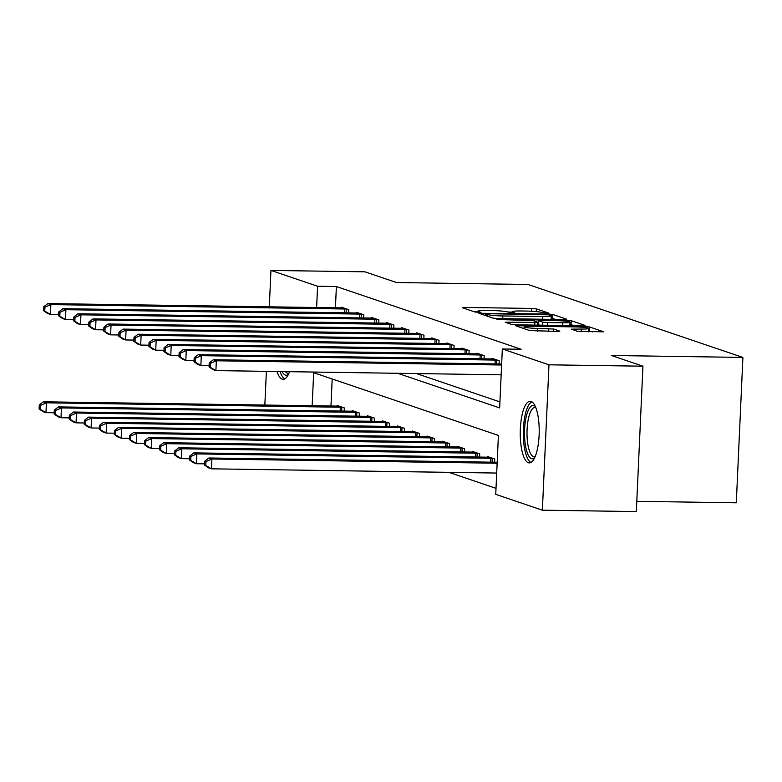 <?xml version="1.0" encoding="UTF-8"?>
<svg xmlns="http://www.w3.org/2000/svg" width="782" height="782" viewBox="0 0 782 782"><rect width="100%" height="100%" fill="white"/><g stroke="black" fill="none" stroke-linecap="round" stroke-linejoin="round"><path stroke-width="1.17" d="M547.175 313.396L548.935 313.152L536.384 308.89L531.506 308.44L465.104 307.453L462.592 307.795L475.143 312.057L480.441 312.223L478.682 311.588A12.404 1.163 2.6 0 1 478.095 311.197A12.404 1.163 2.6 0 1 486.707 310.474L492.249 310.562A12.404 1.163 2.6 0 1 507.831 312.018L512.865 312.888L514.752 312.732L512.992 312.096A12.404 1.163 2.6 0 1 512.406 311.705A12.404 1.163 2.6 0 1 521.027 310.982L526.56 311.07A12.404 1.163 2.6 0 1 542.141 312.526L547.175 313.396M528.329 462.729A30.811 9.482 90.8 0 1 520.284 430.423A30.811 9.482 90.8 0 1 530.186 401.274A30.811 9.482 90.8 0 1 531.115 401.44A30.811 9.482 90.8 0 1 539.169 433.746A30.811 9.482 90.8 0 1 529.267 462.895A30.811 9.482 90.8 0 1 528.329 462.729M289.545 371.694A30.811 9.482 90.8 0 1 283.143 379.338A30.811 9.482 90.8 0 1 282.214 379.172A30.811 9.482 90.8 0 1 276.984 371.509M577.527 331.304L603.724 331.812L589.599 326.964L584.731 326.505L515.631 325.742L529.756 330.6L557.126 331.392L559.824 331.167L553.676 329.017L537.635 328.401A10.371 0.978 2.6 0 1 524.116 326.856A10.371 0.978 2.6 0 1 531.32 326.25L575.034 326.896A10.371 0.978 2.6 0 1 588.563 328.44A10.371 0.978 2.6 0 1 581.358 329.046L571.378 329.163L577.527 331.304M269.301 306.857L270.953 270.425L364.92 271.813L396.513 282.537L528.065 284.492L742.9 357.423L611.348 355.478L642.941 366.201L548.974 364.813L542.376 510.187L495.739 494.351L498.408 435.418L313.67 372.691L312.165 405.78M270.953 270.425L317.59 286.251L316.622 307.551M397.696 373.297L499.659 407.911L502.337 348.977L521.125 349.251L336.387 286.535L317.59 286.251M502.337 348.977L548.974 364.813M564.291 319.564L566.803 319.222L552.864 314.491L547.987 314.032L478.887 313.269L493.012 318.127L497.88 318.587L564.291 319.564M571.231 320.728L585.171 325.459L582.658 325.801L516.257 324.823L511.379 324.364L505.231 322.213L534.859 322.389L537.547 322.164L533.412 320.698L496.961 319.427L566.364 320.268L571.231 320.728L571.056 324.657L574.066 325.674M336.387 286.535L335.419 307.834M416.483 373.571L499.933 401.899M341.529 307.922L341.558 307.238L348.782 309.692L348.635 312.917M356.572 313.035L356.602 312.35L363.825 314.794L363.679 318.02M371.616 318.137L371.646 317.453L378.869 319.906L378.723 323.132M386.66 323.249L386.689 322.565L393.913 325.019L393.766 328.235M401.704 328.352L401.733 327.668L408.957 330.121L408.81 333.347M416.747 333.464L416.777 332.78L424 335.234L423.854 338.45M431.791 338.567L431.82 337.883L439.044 340.336L438.898 343.562M446.835 343.679L446.864 342.995L454.088 345.448L453.941 348.664M461.879 348.782L461.908 348.098L469.132 350.551L468.985 353.777M476.922 353.894L476.952 353.21L484.175 355.663L484.029 358.879M491.966 358.997L491.995 358.312L499.219 360.766L499.072 363.992M448.888 472.348L496.003 488.339M332.194 378.987L330.962 406.063M337.062 406.151L337.101 405.467L344.315 407.921L344.168 411.137M352.105 411.254L352.144 410.579L359.358 413.023L359.212 416.249M367.159 416.366L367.188 415.682L374.402 418.135L374.255 421.351M382.202 421.469L382.232 420.794L389.446 423.238L389.309 426.464M397.246 426.581L397.276 425.897L404.499 428.35L404.353 431.566M412.29 431.693L412.319 431.009L419.543 433.453L419.396 436.679M427.334 436.796L427.363 436.112L434.587 438.565L434.44 441.791M442.377 441.908L442.407 441.224L449.63 443.668L449.484 446.893M457.421 447.011L457.45 446.327L464.674 448.78L464.528 452.006M472.465 452.123L472.494 451.439L479.718 453.883L479.571 457.108M487.509 457.226L487.538 456.541L494.762 458.995L494.615 462.221M636.802 501.33L736.302 502.797L742.9 357.423M264.844 405.076L266.379 371.352M642.941 366.201L636.333 511.575L542.376 510.187M512.386 312.086L507.831 312.018M478.076 311.578L473.521 311.51M555.699 319.437L551.193 318.157M548.993 314.853L487.294 313.67L485.407 313.826L487.254 314.491A12.404 1.163 2.6 0 0 502.836 315.948L542.679 316.544A12.404 1.163 2.6 0 0 551.3 315.82A12.404 1.163 2.6 0 0 550.704 315.429L548.993 314.853M537.478 323.768L538.251 323.787M562.805 322.8A10.371 0.978 2.6 0 0 570.01 322.204A10.371 0.978 2.6 0 0 556.481 320.659L538.387 320.659L542.532 322.125L547.4 322.575L562.805 322.8L562.678 325.507M538.387 320.659L538.397 324.706L538.573 320.776M539.756 325.165L538.397 324.706M571.056 324.657L569.902 324.432M592.433 331.91L588.455 330.698M339.056 406.132L43.391 401.801L46.402 402.818L45.962 412.642L54.202 412.769M40.302 409.318L45.962 412.642L42.951 411.625L39.1 408.908L40.302 409.318L40.478 405.389L39.276 404.978L39.1 408.908M40.478 405.389L46.402 402.818L342.36 407.256M39.276 404.978L43.391 401.801M346.817 309.027L50.869 304.599L47.858 303.572L343.513 307.903M58.66 314.54L50.419 314.413L47.409 313.396L43.557 310.679L44.76 311.089L44.945 307.16L43.743 306.749L43.557 310.679M44.945 307.16L50.869 304.599L50.419 314.413L44.76 311.089M47.858 303.572L43.743 306.749M354.099 411.244L58.445 406.904L61.446 407.93L61.006 417.754L69.246 417.871M55.346 414.431L61.006 417.754L57.995 416.728L54.144 414.02L55.346 414.431L55.522 410.501L54.32 410.091L54.144 414.02M55.522 410.501L61.446 407.93L357.403 412.358M54.32 410.091L58.445 406.904M369.143 416.347L73.488 412.016L76.489 413.033L76.049 422.857L84.29 422.984M70.39 419.533L76.049 422.857L73.039 421.84L69.187 419.123L70.39 419.533L70.566 415.604L69.363 415.193L69.187 419.123M70.566 415.604L76.489 413.033L372.447 417.471M69.363 415.193L73.488 412.016M384.187 421.459L88.532 417.119L91.533 418.145L91.093 427.969L99.334 428.086M85.434 424.646L91.093 427.969L88.083 426.943L84.231 424.235L85.434 424.646L85.619 420.716L84.407 420.305L84.231 424.235M85.619 420.716L91.533 418.145L387.491 422.573M84.407 420.305L88.532 417.119M361.861 314.129L65.913 309.701L62.902 308.685L358.557 313.015M73.704 319.642L65.463 319.525L62.452 318.499L58.601 315.791L59.803 316.202L59.989 312.272L58.787 311.862L58.601 315.791M59.989 312.272L65.913 309.701L65.463 319.525L59.803 316.202M62.902 308.685L58.787 311.862M376.904 319.242L80.957 314.814L77.946 313.787L373.601 318.118M88.747 324.755L80.507 324.638L77.496 323.611L73.645 320.894L74.857 321.304L75.033 317.375L73.831 316.974L73.645 320.894M75.033 317.375L80.957 314.814L80.507 324.638L74.857 321.304M77.946 313.787L73.831 316.974M391.948 324.354L96 319.916L92.99 318.9L388.644 323.23M103.791 329.867L95.551 329.74L92.54 328.723L88.689 326.006L89.901 326.417L90.077 322.487L88.874 322.076L88.689 326.006M90.077 322.487L96 319.916L95.551 329.74L89.901 326.417M92.99 318.9L88.874 322.076M399.231 426.561L103.576 422.231L106.577 423.257L106.137 433.072L114.377 433.199M100.477 429.748L106.137 433.072L103.126 432.055L99.275 429.338L100.477 429.748L100.663 425.819L99.451 425.408L99.275 429.338M100.663 425.819L106.577 423.257L402.535 427.686M99.451 425.408L103.576 422.231M407.002 329.457L111.044 325.029L108.033 324.002L403.688 328.332M118.835 334.97L110.594 334.852L107.584 333.826L103.732 331.118L104.944 331.519L105.12 327.59L103.918 327.189L103.732 331.118M105.12 327.59L111.044 325.029L110.594 334.852L104.944 331.519M108.033 324.002L103.918 327.189M288.48 374.246A26.666 8.201 90.8 0 1 282.155 371.587M285.45 371.636A24.692 7.595 -89.2 0 0 288.128 373.288A24.692 7.595 -89.2 0 0 288.978 373.141M280.083 371.548A30.615 9.423 -89.2 0 0 284.844 378.869M534.605 457.802A26.666 8.201 90.8 0 1 531.525 458.653A26.666 8.201 90.8 0 1 524.605 429.367A26.666 8.201 90.8 0 1 533.94 405.604A26.666 8.201 90.8 0 1 535.357 406.523M535.826 407.637A24.692 7.595 -89.2 0 0 535.729 407.598A24.692 7.595 -89.2 0 0 534.976 407.471A24.692 7.595 -89.2 0 0 527.039 430.823A24.692 7.595 -89.2 0 0 533.5 456.717A24.692 7.595 -89.2 0 0 534.243 456.844A24.692 7.595 -89.2 0 0 535.093 456.708M531.868 401.792A30.615 9.423 -89.2 0 0 523.314 431.987A30.615 9.423 -89.2 0 0 530.968 462.426M414.274 431.674L118.62 427.343L121.621 428.36L121.181 438.184L129.421 438.301M115.521 434.86L121.181 438.184L118.17 437.158L114.319 434.45L115.521 434.86L115.707 430.931L114.495 430.52L114.319 434.45M115.707 430.931L121.621 428.36L417.578 432.788M114.495 430.52L118.62 427.343M429.318 436.776L133.663 432.446L136.674 433.472L136.224 443.286L144.465 443.414M130.565 439.963L136.224 443.286L133.214 442.27L129.362 439.552L130.565 439.963L130.75 436.033L129.548 435.623L129.362 439.552M130.75 436.033L136.674 433.472L432.622 437.9M129.548 435.623L133.663 432.446M444.362 441.889L148.707 437.558L151.718 438.575L151.268 448.399L159.508 448.516M145.608 445.075L151.268 448.399L148.257 447.372L144.406 444.665L145.608 445.075L145.794 441.146L144.592 440.735L144.406 444.665M145.794 441.146L151.718 438.575L447.666 443.003M144.592 440.735L148.707 437.558M422.045 334.569L126.088 330.131L123.077 329.114L418.732 333.445M133.878 340.082L125.638 339.955L122.627 338.938L118.786 336.221L119.988 336.631L120.164 332.702L118.962 332.291L118.786 336.221M120.164 332.702L126.088 330.131L125.638 339.955L119.988 336.631M123.077 329.114L118.962 332.291M437.089 339.671L141.131 335.243L138.121 334.217L433.775 338.547M148.922 345.185L140.682 345.067L137.671 344.041L133.83 341.333L135.032 341.734L135.208 337.804L134.005 337.404L133.83 341.333M135.208 337.804L141.131 335.243L140.682 345.067L135.032 341.734M138.121 334.217L134.005 337.404M452.133 344.784L156.175 340.346L153.164 339.329L448.829 343.66M163.966 350.297L155.726 350.17L152.715 349.153L148.873 346.436L150.076 346.846L150.252 342.917L149.049 342.506L148.873 346.436M150.252 342.917L156.175 340.346L155.726 350.17L150.076 346.846M153.164 339.329L149.049 342.506M459.405 446.991L163.751 442.661L166.762 443.687L166.312 453.501L174.552 453.628M160.652 450.178L166.312 453.501L163.301 452.485L159.45 449.767L160.652 450.178L160.838 446.248L159.636 445.848L159.45 449.767M160.838 446.248L166.762 443.687L462.709 448.115M159.636 445.848L163.751 442.661M467.177 349.886L171.219 345.458L168.208 344.432L463.873 348.762M179.019 355.399L170.769 355.282L167.759 354.256L163.917 351.548L165.119 351.949L165.295 348.019L164.093 347.619L163.917 351.548M165.295 348.019L171.219 345.458L170.769 355.282L165.119 351.949M168.208 344.432L164.093 347.619M474.449 452.104L178.795 447.773L181.805 448.79L181.356 458.614L189.596 458.741M175.706 455.29L181.356 458.614L178.345 457.597L174.494 454.88L175.706 455.29L175.882 451.361L174.679 450.95L174.494 454.88M175.882 451.361L181.805 448.79L477.753 453.218M174.679 450.95L178.795 447.773M482.22 354.999L186.263 350.561L183.252 349.544L478.916 353.875M194.063 360.512L185.813 360.385L182.812 359.368L178.961 356.651L180.163 357.061L180.339 353.132L179.137 352.721L178.961 356.651M180.339 353.132L186.263 350.561L185.813 360.385L180.163 357.061M183.252 349.544L179.137 352.721M489.493 457.206L193.838 452.876L196.849 453.902L196.399 463.726L204.64 463.843M190.749 460.393L196.399 463.726L193.389 462.7L189.537 459.992L190.749 460.393L190.925 456.463L189.723 456.062L189.537 459.992M190.925 456.463L196.849 453.902L492.797 458.33M189.723 456.062L193.838 452.876M497.264 360.101L201.306 355.673L198.296 354.647L493.96 358.977M209.107 365.614L200.857 365.497L197.856 364.471L194.004 361.763L195.207 362.164L195.383 358.244L194.18 357.833L194.004 361.763M195.383 358.244L201.306 355.673L200.857 365.497L195.207 362.164M198.296 354.647L194.18 357.833M497.196 462.26L208.882 457.988L211.893 459.005L211.443 468.829L496.697 473.051M205.793 465.505L211.443 468.829L208.432 467.812L204.581 465.095L205.793 465.505L205.969 461.576L204.767 461.165L204.581 465.095M205.969 461.576L211.893 459.005L497.147 463.227M204.767 461.165L208.882 457.988M501.604 365.008L216.35 360.776L213.339 359.759L501.653 364.031M501.164 374.822L215.9 370.6L212.9 369.583L209.048 366.866L210.25 367.276L210.426 363.347L209.224 362.936L209.048 366.866M210.426 363.347L216.35 360.776L215.9 370.6L210.25 367.276M213.339 359.759L209.224 362.936M512.963 312.888L512.992 312.096M478.652 312.38L478.682 311.588M465.046 308.636L465.104 307.453M531.379 311.236L531.506 308.44M536.257 311.588L536.384 308.89M481.526 314.227L481.585 313.044M547.957 314.677L547.987 314.032M552.678 318.421L552.864 314.491M485.466 315.566L485.534 313.914M487.176 316.143L487.254 314.491M502.718 318.655L502.836 315.948M542.561 319.242L542.679 316.544M507.87 323.171L507.929 321.988M534.732 325.097L534.859 322.389M566.315 321.285L566.364 320.268M542.395 325.204L542.532 322.125M547.283 325.283L547.4 322.575M574.017 330.112L574.076 328.939M581.241 331.724L581.358 329.046M537.517 331.099L537.635 328.401M548.681 331.265L548.798 328.557M553.568 331.333L553.676 329.017M518.271 326.7L518.319 325.517M584.682 327.502L584.731 326.505M589.423 330.894L589.599 326.964M340.15 411.078L340.336 407.178M341.646 411.107L341.822 407.227M346.279 308.998L346.103 312.878M344.794 308.949L344.618 312.849M355.204 416.19L355.38 412.28M356.69 416.21L356.866 412.329M370.248 421.293L370.424 417.393M371.733 421.322L371.909 417.441M385.291 426.405L385.467 422.495M386.777 426.425L386.953 422.554M361.323 314.11L361.147 317.981M359.837 314.051L359.661 317.961M376.367 319.212L376.191 323.093M374.881 319.164L374.705 323.074M391.42 324.325L391.235 328.196M389.925 324.276L389.749 328.176M400.335 431.508L400.511 427.607M401.821 431.537L401.997 427.656M406.464 329.427L406.288 333.308M404.968 329.378L404.793 333.288M415.379 436.62L415.555 432.71M416.865 436.639L417.041 432.769M430.423 441.722L430.599 437.822M431.908 441.752L432.084 437.871M445.466 446.835L445.642 442.925M446.952 446.854L447.128 442.983M421.508 334.54L421.332 338.411M420.012 334.491L419.836 338.391M436.552 339.642L436.376 343.523M435.056 339.593L434.88 343.503M451.595 344.754L451.419 348.625M450.1 344.706L449.924 348.606M460.51 451.937L460.686 448.037M461.996 451.967L462.172 448.086M466.639 349.857L466.463 353.738M465.143 349.808L464.967 353.718M475.554 457.05L475.73 453.14M477.04 457.069L477.216 453.198M481.683 354.969L481.507 358.84M480.187 354.92L480.011 358.821M490.597 462.162L490.773 458.252M492.083 462.182L492.259 458.301M496.726 360.072L496.55 363.953M495.231 360.023L495.055 363.933M512.357 312.878L512.406 311.705M478.046 312.37L478.095 311.197M485.329 315.517L485.407 313.826M551.134 319.369L551.3 315.82M537.42 325.136L537.547 322.164M569.853 325.615L570.01 322.204M588.406 331.851L588.563 328.44M524.038 328.655L524.116 326.856"/></g></svg>
